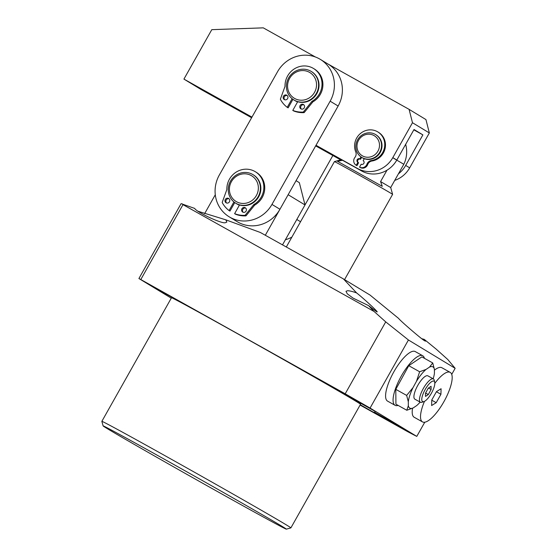 <?xml version="1.0" encoding="UTF-8"?>
<svg xmlns="http://www.w3.org/2000/svg" width="557" height="557" viewBox="0 0 557 557"><rect width="100%" height="100%" fill="white"/><g stroke="black" fill="none" stroke-linecap="round" stroke-linejoin="round"><path stroke-width="0.84" d="M107.487 428.751A105.155 1.1 -150.6 0 0 208.137 486.324A105.155 1.1 -150.6 0 0 286.34 529.15A105.155 1.1 -150.6 0 0 281.981 526.288A105.155 1.1 -150.6 0 0 180.384 468.186A105.155 1.1 -150.6 0 0 103.122 425.91A105.155 1.1 -150.6 0 0 107.487 428.751M103.122 425.91L101.854 421.364A108.497 1.135 29.4 0 1 101.854 421.35A108.497 1.135 29.4 0 1 182.055 465.255A108.497 1.135 29.4 0 1 286.395 524.931A108.497 1.135 29.4 0 1 290.893 527.876A108.497 1.135 29.4 0 1 290.886 527.883L286.34 529.15M360.191 404.89L376.476 413.962L360.282 404.73M360.094 405.071L407.306 431.466A176.931 1.852 -150.6 0 0 416.782 436.396L370.071 408.065L408.434 339.986L455.146 368.316L447.828 359.55L436.208 349.148L424.26 339.387C425.84 341.079 425.994 341.545 424.713 340.787C423.264 340.571 400.887 321.403 398.527 318.353L370.036 295.064L343.418 278.918L260.321 232.471L225.836 219.834L198.222 211.319M327.203 384.058L307.903 373.218L327.203 384.058M356.626 292.94C365.496 299.938 381.977 315.534 375.912 311.189L368.56 305.605L353.11 298.141L347.276 293.824L346.001 291.318L347.359 290.761C349.295 290.677 352.379 291.402 356.626 292.94L343.418 278.918M174.87 298.907L155.563 288.066L174.87 298.907M171.271 298.155L138.909 278.535L181.102 203.646L194.678 208.409C196.572 212.294 222.904 224.45 225.488 222.64L226.845 222.076L225.836 219.834M375.968 411.839L347.575 395.902L375.968 411.839M402.586 427.978L374.193 412.048L402.586 427.978M290.893 527.876L360.539 404.278A108.497 1.135 -150.6 0 0 356.034 401.332A108.497 1.135 -150.6 0 0 251.701 341.657A108.497 1.135 -150.6 0 0 171.493 297.751L101.854 421.35M382.596 417.214L400.26 427.073L382.596 417.214M370.071 408.065A176.931 1.852 -150.6 0 0 345.201 393.799L385.723 321.883L374.102 311.488L182.988 204.656L140.796 279.544L345.201 393.799M140.796 279.544L138.909 278.535M357.051 400.894L336.525 389.322L357.559 401.214M353.869 399.042L354.266 399.244M425.569 341.114L424.713 340.787M376.769 311.516L375.912 311.189M374.102 311.488L368.56 305.605M408.434 339.986L385.723 321.883M416.782 436.396L424.775 422.213M451.734 374.381L455.146 368.316M215.287 194.741L204.614 213.679M182.223 203.841L182.988 204.656M421.781 338.705L424.26 339.387M296.066 180.67L299.346 182.661L305.006 204.941L282.503 244.871M305.006 204.941L288.15 194.72M229.206 216.826A31.714 30.141 -58.8 0 0 230.083 217.334A31.714 30.141 -58.8 0 0 271.962 204.419L330.148 101.186A31.714 30.141 -58.8 0 0 320.282 59.355A31.714 30.141 -58.8 0 0 277.525 71.762L219.34 174.995A31.714 30.141 -58.8 0 0 229.206 216.826L237.191 221.665A31.714 30.141 -58.8 0 0 238.069 222.18A31.714 30.141 -58.8 0 0 279.948 209.265L265.306 235.256M389.211 420.904L396.062 424.706L389.211 420.904M338.983 390.763L347.826 395.728L339.45 390.979M348.926 396.347L355.839 400.204L348.926 396.347M377.493 151.866A11.683 11.105 -58.8 0 0 374.666 135.964A11.683 11.105 -58.8 0 0 358.993 139.577A11.683 11.105 -58.8 0 0 361.82 155.48A11.683 11.105 -58.8 0 0 377.493 151.866M358.116 138.971A13.354 12.693 121.2 0 1 375.613 134.571A13.354 12.693 121.2 0 1 379.261 153.015A13.354 12.693 121.2 0 1 361.765 157.408A13.354 12.693 121.2 0 1 358.116 138.971M375.613 134.571L376.052 134.843A13.354 12.693 121.2 0 1 379.707 153.279A13.354 12.693 121.2 0 1 362.203 157.68L361.765 157.408M364.243 158.808A13.354 12.693 121.2 0 1 362.913 158.104A13.354 12.693 121.2 0 1 362.565 157.889A13.354 12.693 121.2 0 0 362.913 158.104L362.913 158.104A13.354 12.693 121.2 0 0 364.243 158.808M393.695 158.299L403.811 164.28A28.428 28.428 0 0 0 405.663 144.34M341.302 159.608L342.506 160.284L337.528 161.328L382.276 186.337L380.584 181.568L390.701 187.542L392.601 194.358A33.385 0.348 -150.6 0 0 392.601 194.358A33.385 0.348 -150.6 0 0 391.216 193.46A33.385 0.348 -150.6 0 0 359.265 175.183A33.385 0.348 -150.6 0 0 334.444 161.586A33.385 0.348 -150.6 0 0 334.437 161.586L286.312 247.002M386.983 170.205L380.584 181.568M295.642 101.012A16.689 15.868 -58.8 0 0 297.57 101.917A16.689 15.868 121.2 0 1 295.175 100.74A16.689 15.868 -58.8 0 0 295.642 101.012M237.456 204.245A16.689 15.868 -58.8 0 0 239.399 205.157A16.689 15.868 121.2 0 1 236.997 203.98A16.689 15.868 -58.8 0 0 237.456 204.245M236.558 203.702A16.689 15.868 -58.8 0 0 236.997 203.98A16.689 15.868 121.2 0 1 236.558 203.702M294.744 100.469A16.689 15.868 -58.8 0 0 295.182 100.747A16.689 15.868 121.2 0 1 294.73 100.462M271.962 204.419L279.948 209.265L338.134 106.025A31.714 30.141 -58.8 0 0 328.268 64.201L320.282 59.355M398.436 173.819A26.708 25.385 -58.8 0 0 405.684 165.422L409.673 167.845A26.708 25.385 121.2 0 1 394.718 180.405M429.343 132.949L412.479 122.721L409.089 109.353L425.945 119.581L429.343 132.949L409.673 167.845M412.479 122.721L392.817 157.624L396.814 160.04A26.708 25.385 121.2 0 1 361.542 170.922L325.539 150.794L340.87 159.789M413.837 129.83L422.888 134.885L414.018 129.509L396.814 160.04M422.888 134.885L405.684 165.422M315.666 145.892L340.647 159.852M251.618 117.736L200.792 89.329L183.928 79.101L251.959 117.13M315.45 57.016L263.28 27.85L211.792 29.66L183.928 79.101M327.836 63.937L409.089 109.353M316.007 145.28L357.552 168.499A26.708 25.385 -58.8 0 0 392.817 157.624M295.231 72.64A15.025 14.28 -58.8 0 0 289.278 92.956A15.025 14.28 -58.8 0 0 308.877 98.143A15.025 14.28 -58.8 0 0 314.83 77.827A15.025 14.28 -58.8 0 0 295.231 72.64M310.075 99.828A16.689 15.868 121.2 0 1 293.838 99.933A16.689 15.868 121.2 0 1 294.918 71.491A16.689 15.868 121.2 0 1 311.154 71.387A16.689 15.868 121.2 0 1 310.075 99.828M311.154 71.387L311.593 71.658A16.689 15.868 121.2 0 1 310.521 100.093A16.689 15.868 121.2 0 1 294.284 100.197L293.838 99.933M422.672 401.611A11.683 3.627 119.2 0 0 423.94 401.59A11.683 3.627 119.2 0 0 431.459 393.145A11.683 3.627 119.2 0 0 434.711 382.311A11.683 3.627 119.2 0 0 433.91 381.134A11.683 3.627 119.2 0 0 424.977 389.865A11.683 3.627 119.2 0 0 422.672 401.611M423.94 401.59L421.928 402.272A13.354 4.15 -60.8 0 1 420.486 402.3A13.354 4.15 -60.8 0 1 420.389 402.251A13.354 4.15 -60.8 0 1 423.202 388.723A13.354 4.15 -60.8 0 1 433.325 378.892A13.354 4.15 -60.8 0 1 433.423 378.941A13.354 4.15 -60.8 0 1 434.244 380.243L434.711 382.311M429.538 367.077L426.028 369.43A23.645 7.345 -60.8 0 0 416.476 381.322L419.63 371.763L408.761 365.691L421.879 356.884L432.74 362.955L429.538 367.077A23.645 7.345 -60.8 0 1 432.733 366.778A23.645 7.345 -60.8 0 1 434.39 369.291L434.425 373.26A23.645 7.345 -60.8 0 1 433.172 378.802M427.971 375.898A13.354 4.15 119.2 0 0 427.88 375.843A13.354 4.15 119.2 0 0 427.783 375.801A13.354 4.15 119.2 0 0 417.659 385.625A13.354 4.15 119.2 0 0 414.847 399.16A13.354 4.15 119.2 0 0 414.944 399.209M424.448 358.325A28.372 8.815 119.2 0 0 422.749 355.763A28.372 8.815 119.2 0 0 422.547 355.665A28.372 8.815 119.2 0 0 401.033 376.553A28.372 8.815 119.2 0 0 395.059 405.301A28.372 8.815 119.2 0 0 395.254 405.405A28.372 8.815 119.2 0 0 398.13 405.412M422.749 355.763L415.264 351.585A28.372 8.815 119.2 0 0 415.069 351.481A28.372 8.815 119.2 0 0 393.548 372.368A28.372 8.815 119.2 0 0 387.575 401.124L395.059 405.301M420.138 402.112A23.645 7.345 -60.8 0 1 416.699 405.573L413.197 407.926A23.645 7.345 -60.8 0 1 408.337 405.712L408.302 401.743A23.645 7.345 -60.8 0 1 413.002 387.644L416.476 381.322M408.761 365.691L395.79 389.343L395.93 404.187L406.791 410.258L408.337 405.712M408.302 401.743L406.652 395.414L395.79 389.343M406.652 395.414L413.002 387.644M413.197 407.926L406.791 410.258M432.74 362.955L434.39 369.291M419.63 371.763L426.028 369.43M428.256 388.194L425.478 393.256L425.506 396.438L428.319 394.551L431.097 389.482L431.069 386.307L428.256 388.194M428.5 388.034L431.097 389.482M425.604 393.033L428.319 394.551M291.889 237.101A31.714 30.141 121.2 0 1 285.386 239.761M332.863 155.5L296.811 219.486L300.543 221.742M257.369 182.619A15.025 14.28 -58.8 0 0 238.612 175.079A15.025 14.28 -58.8 0 0 230.389 194.644A15.025 14.28 -58.8 0 0 249.146 202.184A15.025 14.28 -58.8 0 0 257.369 182.619M229.338 195.577A16.689 15.868 121.2 0 1 234.107 176.653A16.689 15.868 121.2 0 1 252.975 174.626A16.689 15.868 121.2 0 1 259.311 182.223A16.689 15.868 121.2 0 1 254.535 201.147A16.689 15.868 121.2 0 1 235.667 203.173A16.689 15.868 121.2 0 1 229.338 195.577M252.975 174.626L253.421 174.898A16.689 15.868 121.2 0 1 259.757 182.494A16.689 15.868 121.2 0 1 254.981 201.418A16.689 15.868 121.2 0 1 236.112 203.444L235.667 203.173M360.964 156.879L359.85 158.856L360.56 159.288A2.005 1.901 -58.8 0 0 357.914 160.103A2.005 1.901 -58.8 0 0 358.478 162.714M359.85 158.856A2.005 1.901 -58.8 0 0 357.204 159.671A2.005 1.901 -58.8 0 0 357.879 162.345L358.59 162.776L356.953 165.687A5.34 5.076 121.2 0 1 356.8 165.596L356.097 165.171A5.34 5.076 121.2 0 1 354.934 157.38A5.34 5.076 -58.8 0 0 355.749 151.908A15.659 14.879 121.2 0 1 356.682 138.039A15.659 14.879 121.2 0 1 377.792 131.912A15.659 14.879 121.2 0 1 382.659 152.562A15.659 14.879 121.2 0 1 371.261 160.576A5.34 5.076 -58.8 0 0 366.993 164.127A5.34 5.076 121.2 0 1 359.564 167.114L360.275 167.546A5.34 5.076 121.2 0 0 367.704 164.552A5.34 5.076 -58.8 0 1 371.972 161.008A15.659 14.879 121.2 0 0 383.369 152.994A15.659 14.879 121.2 0 0 378.502 132.343L377.792 131.912M357.879 162.345L356.243 165.255A5.34 5.076 121.2 0 1 356.097 165.171M356.243 165.255L356.953 165.687M359.564 167.114L361.208 164.204A2.005 1.901 -58.8 0 0 363.832 163.417A2.005 1.901 -58.8 0 0 363.171 160.715L363.282 160.778M361.653 157.339L360.56 159.288M363.171 160.715L364.313 158.689M284.731 99.752A2.507 2.381 121.2 0 1 287.266 95.574M287.628 98.554A2.507 2.381 121.2 0 1 284.251 99.536A2.507 2.381 121.2 0 1 283.478 96.236A2.507 2.381 121.2 0 1 286.848 95.254A2.507 2.381 121.2 0 1 287.628 98.554M301.351 109.04A2.507 2.381 121.2 0 1 303.885 104.862M304.247 107.842A2.507 2.381 121.2 0 1 300.871 108.824A2.507 2.381 121.2 0 1 300.091 105.524A2.507 2.381 121.2 0 1 303.468 104.542A2.507 2.381 121.2 0 1 304.247 107.842M292.105 98.7L287.245 107.32A26.541 25.225 121.2 0 1 280.491 99.515A0.668 0.634 -58.8 0 1 280.45 98.965L284.926 86.6A1.671 1.587 121.2 0 0 285.024 85.994A19.196 18.242 121.2 0 1 287.607 75.982A19.196 18.242 121.2 0 1 313.487 68.469A19.196 18.242 121.2 0 1 319.453 93.785A19.196 18.242 121.2 0 1 312.212 101.193L313.104 101.729A1.671 1.587 -58.8 0 0 312.637 102.133L304.366 112.375A0.668 0.634 121.2 0 1 303.878 112.632A26.541 25.225 121.2 0 1 293.671 110.954L292.787 110.411L297.682 101.722M313.487 68.469L314.371 69.005A19.196 18.242 121.2 0 1 320.345 94.321A19.196 18.242 121.2 0 1 313.104 101.729M287.245 107.32L288.136 107.856L292.933 99.334M303.878 112.632L302.994 112.089A26.541 25.225 121.2 0 1 292.787 110.411M312.637 102.133L311.746 101.597L303.481 111.839L304.366 112.375M302.994 112.089A0.668 0.634 -58.8 0 0 303.481 111.839M311.746 101.597A1.671 1.587 121.2 0 1 312.212 101.193M226.553 202.992A2.507 2.381 121.2 0 1 229.087 198.814M229.456 201.794A2.507 2.381 121.2 0 1 226.079 202.776A2.507 2.381 121.2 0 1 225.3 199.476A2.507 2.381 121.2 0 1 228.676 198.494A2.507 2.381 121.2 0 1 229.456 201.794M243.172 212.287A2.507 2.381 121.2 0 1 245.707 208.102M246.076 211.089A2.507 2.381 121.2 0 1 242.699 212.064A2.507 2.381 121.2 0 1 241.919 208.764A2.507 2.381 121.2 0 1 245.296 207.782A2.507 2.381 121.2 0 1 246.076 211.089M233.926 201.94L229.073 210.56A26.541 25.225 121.2 0 1 222.32 202.755A0.668 0.634 -58.8 0 1 222.278 202.212L226.748 189.846A1.671 1.587 121.2 0 0 226.852 189.241A19.196 18.242 121.2 0 1 229.428 179.222A19.196 18.242 121.2 0 1 255.308 171.709A19.196 18.242 121.2 0 1 261.282 197.025A19.196 18.242 121.2 0 1 254.041 204.433L254.925 204.969A1.671 1.587 -58.8 0 0 254.458 205.373L246.194 215.622A0.668 0.634 121.2 0 1 245.707 215.872A26.541 25.225 121.2 0 1 235.5 214.194L234.615 213.658L239.51 204.962M255.308 171.709L256.199 172.245A19.196 18.242 121.2 0 1 262.173 197.561A19.196 18.242 121.2 0 1 254.925 204.969M229.073 210.56L229.957 211.096L234.762 202.574M245.707 215.872L244.822 215.336A26.541 25.225 121.2 0 1 234.615 213.658M254.458 205.373L253.574 204.837L245.303 215.079L246.194 215.622M244.822 215.336A0.668 0.634 -58.8 0 0 245.303 215.079M253.574 204.837A1.671 1.587 121.2 0 1 254.041 204.433M424.476 401.36A28.372 8.815 119.2 0 0 422.422 421.865A28.372 8.815 119.2 0 0 422.505 421.914A28.372 8.815 119.2 0 0 443.971 401.576A28.372 8.815 119.2 0 0 450.279 372.424A28.372 8.815 119.2 0 0 450.195 372.375A28.372 8.815 119.2 0 0 434.815 383.32M412.563 408.232A28.372 8.815 119.2 0 0 414.109 417.214A28.372 8.815 119.2 0 0 414.192 417.263A28.372 8.815 119.2 0 0 414.283 417.311M441.973 367.78A28.372 8.815 119.2 0 0 441.882 367.731A28.372 8.815 119.2 0 0 434.397 370.182M436.5 391.599L431.766 399.996L431.619 405.538L436.201 402.683L440.935 394.286L441.081 388.744L436.5 391.599M436.409 391.759L440.935 394.286M431.759 400.204L436.201 402.683M330.148 101.186L338.134 106.025M361.542 170.922L357.552 168.499M371.261 160.576L371.972 161.008M366.993 164.127L367.704 164.552M392.601 194.365L344.567 279.614M341.26 159.685L334.444 161.586M403.811 164.28L390.701 187.542M433.423 378.941L427.88 375.843M420.389 402.251L414.847 399.16M422.505 421.914L414.192 417.263M450.195 372.375L441.882 367.731"/></g></svg>
